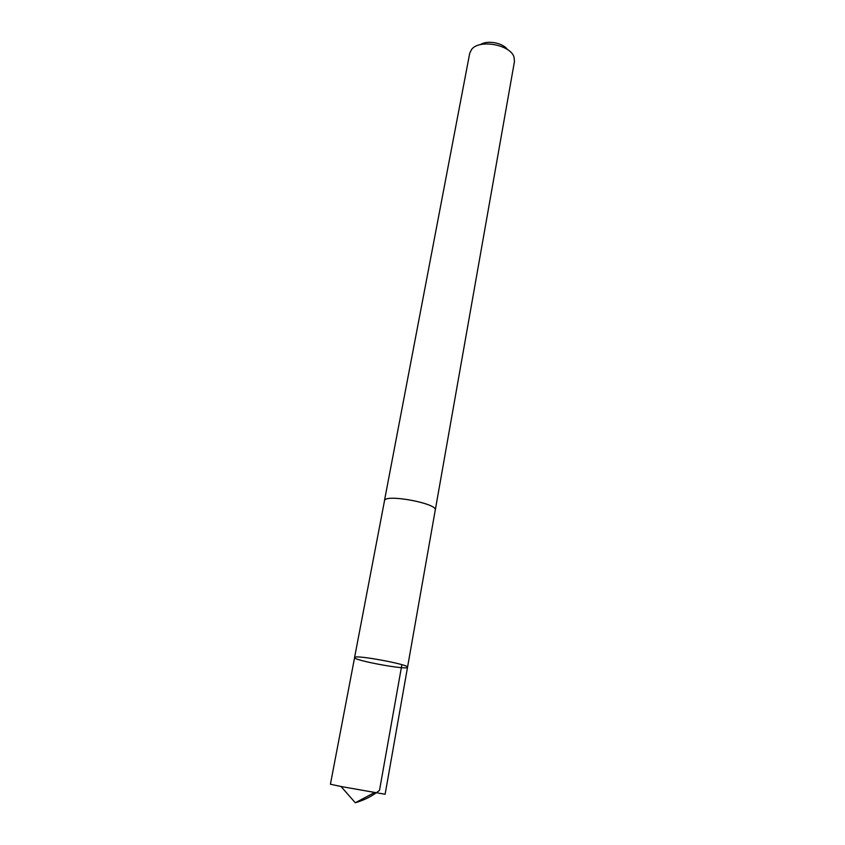 <?xml version="1.0" encoding="UTF-8"?>
<svg xmlns="http://www.w3.org/2000/svg" width="845" height="845" viewBox="0 0 845 845"><rect width="100%" height="100%" fill="white"/><g stroke="black" fill="none" stroke-linecap="round" stroke-linejoin="round"><path stroke-width="1.27" d="M354.636 657.41L354.573 657.526C352.988 660.336 408.019 670.434 407.533 667.244C409.624 664.635 355.428 654.548 354.636 657.41L330.416 784.223L341.031 786.505L385.119 794.268L407.533 667.244C409.624 664.635 355.428 654.548 354.636 657.41M354.573 657.526L384.549 500.493C386.08 493.744 437.963 503.588 435.249 510.105L407.533 667.244M384.412 500.99L384.433 500.779C384.306 493.543 437.974 503.388 435.27 510.116L435.217 510.317M384.433 500.779L469.725 53.235L471.7 49.316C479.379 39.007 510.496 44.722 514.013 57.08L514.468 61.442L435.27 510.116M480.414 44.637C487.026 39.863 503.05 42.799 507.528 49.612M401.882 664.698L379.511 790.339C372.518 795.979 364.438 800.12 355.291 802.75L374.388 792.631M355.291 802.75L341.031 786.505"/></g></svg>
